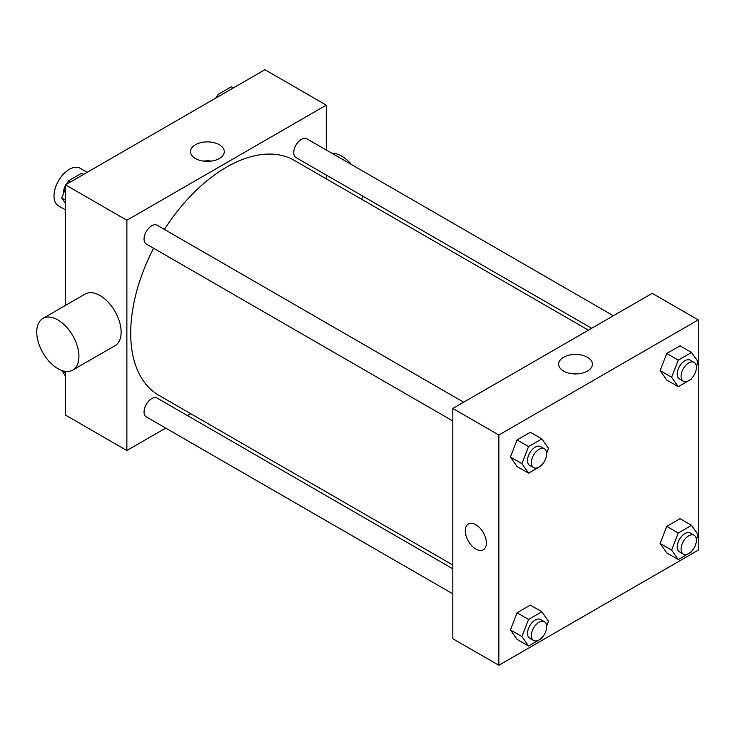 <?xml version="1.0" encoding="UTF-8"?>
<svg xmlns="http://www.w3.org/2000/svg" width="735" height="735" viewBox="0 0 735 735"><rect width="100%" height="100%" fill="white"/><g stroke="black" fill="none" stroke-linecap="round" stroke-linejoin="round"><path stroke-width="1.1" d="M87.199 172.321L80.188 168.269A21.692 12.523 120 0 0 63.476 174.085A21.692 12.523 120 0 0 54.004 195.914A21.692 12.523 120 0 0 58.497 205.846L65.507 209.898M165.724 428.092L126.87 450.527L65.507 415.1L65.507 371.368M65.507 305.383L65.507 184.843L264.922 69.715L326.276 105.142L326.276 150.004M190.696 413.676L187.416 415.569M153.578 248.21A135.58 78.278 120 0 0 130.701 333.185A135.58 78.278 120 0 0 158.778 395.246L452.824 565.013M588.404 330.18L294.358 160.414A135.58 78.278 120 0 0 164.419 229.43M326.276 175.049L326.276 178.844M126.87 450.527L126.87 220.27L326.276 105.142M613.376 315.765L306.853 138.786A10.85 6.266 120 0 0 298.493 141.69A10.85 6.266 120 0 0 293.761 152.604A10.85 6.266 120 0 0 296.003 157.575L591.684 328.288M452.824 568.807L157.143 398.094A10.85 6.266 120 0 0 148.782 400.998A10.85 6.266 120 0 0 144.051 411.912A10.85 6.266 120 0 0 146.293 416.883L452.824 593.852M452.824 420.98L146.293 244.011A10.85 6.266 -60 0 1 146.293 231.488A10.85 6.266 -60 0 1 157.143 225.222L463.666 402.192M126.87 220.27L65.507 184.843M195.455 158.53A16.887 9.748 180 0 1 190.512 151.63A16.887 9.748 180 0 1 207.399 141.883A16.887 9.748 180 0 1 224.285 151.63A16.887 9.748 180 0 1 213.857 160.643A16.887 9.748 180 0 1 195.455 158.53M42.924 318.42L85.113 294.064A29.832 17.217 60 0 1 108.091 302.057A29.832 17.217 60 0 1 121.119 332.073A29.832 17.217 60 0 1 114.936 345.735L72.756 370.082A29.832 17.217 60 0 1 42.924 352.864A29.832 17.217 60 0 1 42.924 318.42A29.832 17.217 60 0 1 65.911 326.413A29.832 17.217 60 0 1 78.93 356.429A29.832 17.217 60 0 1 72.756 370.082M361.739 199.323A29.832 17.217 -120 0 0 362.493 195.96M351.431 164.521A29.832 17.217 -120 0 0 331.807 153.192M203.31 161.094A16.887 9.748 180 0 1 211.487 161.094M452.824 638.715L452.824 408.458L652.23 293.329L698.25 319.9L698.25 550.157L498.844 665.285L452.824 638.715M691.957 377.974L691.543 379.03L678.267 386.702L666.755 380.059L660.113 370.605L666.755 353.489L680.04 345.817L691.543 352.46L698.186 361.914L696.376 366.581M542.246 637.282L541.833 638.338L528.557 646.001L517.045 639.358L510.402 629.913L517.045 612.797L530.33 605.125L541.833 611.768L548.475 621.213L546.665 625.88M498.844 665.285L498.844 435.028L698.25 319.9M691.957 550.846L691.543 551.902L678.267 559.574L666.755 552.931L660.113 543.477L666.755 526.361L680.04 518.689L691.543 525.332L698.186 534.777L696.376 539.453M542.246 464.41L541.833 465.466L528.557 473.129L517.045 466.495L510.402 457.041L517.045 439.925L530.33 432.253L541.833 438.896L548.475 448.341L546.665 453.017M498.844 435.028L452.824 408.458M563.598 371.074A16.887 9.748 180 0 1 558.655 364.174A16.887 9.748 180 0 1 575.533 354.426A16.887 9.748 180 0 1 592.419 364.174A16.887 9.748 180 0 1 582.001 373.187A16.887 9.748 180 0 1 563.598 371.074M486.377 542.963A14.911 8.609 60 0 1 483.29 549.789A14.911 8.609 60 0 1 468.379 541.171A14.911 8.609 60 0 1 468.379 523.954A14.911 8.609 60 0 1 479.872 527.95A14.911 8.609 60 0 1 486.377 542.963M483.29 549.78A14.911 8.609 60 0 1 468.379 541.171A14.911 8.609 60 0 1 468.379 523.954M571.444 373.637A16.887 9.748 180 0 1 579.63 373.637M528.557 473.129L521.914 463.684L528.557 446.568L541.833 438.896M544.451 448.837L540.62 446.623A10.85 6.266 120 0 0 532.259 449.526A10.85 6.266 120 0 0 527.528 460.441A10.85 6.266 120 0 0 529.77 465.411L533.61 467.625A10.85 6.266 120 0 0 544.451 461.36A10.85 6.266 120 0 0 544.451 448.837A10.85 6.266 120 0 0 536.091 451.74A10.85 6.266 120 0 0 531.359 462.655A10.85 6.266 120 0 0 533.61 467.625M521.914 463.684L510.402 457.041M528.557 446.568L517.045 439.925M678.267 386.702L671.625 377.248L678.267 360.132L691.543 352.46M694.162 362.401L690.33 360.187A10.85 6.266 120 0 0 681.97 363.09A10.85 6.266 120 0 0 677.238 374.005A10.85 6.266 120 0 0 679.48 378.975L683.32 381.189A10.85 6.266 120 0 0 694.162 374.923A10.85 6.266 120 0 0 694.162 362.401A10.85 6.266 120 0 0 685.801 365.304A10.85 6.266 120 0 0 681.069 376.219A10.85 6.266 120 0 0 683.32 381.189M671.625 377.248L660.113 370.605M678.267 360.132L666.755 353.489M528.557 646.001L521.914 636.556L528.557 619.44L541.833 611.768M544.451 621.709L540.62 619.495A10.85 6.266 120 0 0 532.259 622.398A10.85 6.266 120 0 0 527.528 633.313A10.85 6.266 120 0 0 529.77 638.274L533.61 640.488A10.85 6.266 120 0 0 544.451 634.231A10.85 6.266 120 0 0 544.451 621.709A10.85 6.266 120 0 0 536.091 624.612A10.85 6.266 120 0 0 531.359 635.527A10.85 6.266 120 0 0 533.61 640.488M521.914 636.556L510.402 629.913M528.557 619.44L517.045 612.797M678.267 559.574L671.625 550.12L678.267 533.004L691.543 525.332M694.162 535.273L690.33 533.059A10.85 6.266 120 0 0 681.97 535.962A10.85 6.266 120 0 0 677.238 546.877A10.85 6.266 120 0 0 679.48 551.847L683.32 554.061A10.85 6.266 120 0 0 694.162 547.795A10.85 6.266 120 0 0 694.162 535.273A10.85 6.266 120 0 0 685.801 538.176A10.85 6.266 120 0 0 681.069 549.091A10.85 6.266 120 0 0 683.32 554.061M671.625 550.12L660.113 543.477M678.267 533.004L666.755 526.361M65.507 203.375L61.74 198.009L65.507 188.279M67.225 183.851L68.383 180.883L81.668 173.212L83.661 174.37M65.507 200.186L61.74 198.009M70.376 182.041L68.383 180.883M65.507 185.44A10.85 6.266 120 0 0 63.513 192.552A10.85 6.266 120 0 0 63.55 193.333M67.969 181.94A10.85 6.266 120 0 0 66.031 184.549M216.935 97.415L218.093 94.447L231.369 86.785L233.362 87.934M220.087 95.605L218.093 94.447M217.679 95.504A10.85 6.266 120 0 0 215.741 98.113M65.507 376.246L61.887 370.495M65.507 373.058L61.74 370.872"/></g></svg>

